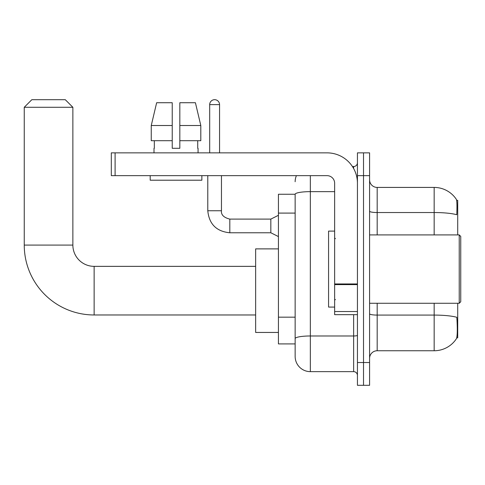 <?xml version="1.0" encoding="UTF-8"?>
<svg xmlns="http://www.w3.org/2000/svg" width="485" height="485" viewBox="0 0 485 485"><rect width="100%" height="100%" fill="white"/><g stroke="black" fill="none" stroke-linecap="round" stroke-linejoin="round"><path stroke-width="0.73" d="M457.713 234.904L457.713 200.341L456.634 200.341M456.731 337.839L457.713 337.839L457.713 303.27M295.147 194.261L278.432 194.261L278.432 343.913L295.147 343.913L295.147 356.451L295.147 194.261A15.193 2.637 180 0 1 310.339 191.642L334.644 191.642M369.588 358.348A7.596 7.596 0 0 1 377.184 350.752L434.16 350.752A26.59 26.59 0 0 0 456.391 338.748L456.391 338.748C457.306 336.608 457.513 330.479 457.015 320.367L456.821 317.293A26.59 4.62 180 0 0 434.16 315.086L434.16 303.27M363.514 362.525L363.514 385.314L369.588 385.314L369.588 362.525L363.514 362.525L363.514 385.314L357.439 385.314L357.439 362.525L363.514 362.525L363.514 175.649L363.514 362.525M357.439 362.525L357.439 152.86L363.514 152.86L363.514 175.649L363.514 152.86L369.588 152.86L369.588 362.525M434.16 234.904L434.16 212.533A26.59 4.62 180 0 1 456.767 214.722C457.131 205.967 456.985 200.845 456.33 199.335L456.33 199.335A26.59 26.59 0 0 0 434.16 187.422A26.59 26.59 0 0 1 456.239 199.202A26.59 26.59 0 0 0 434.16 187.422L377.184 187.422A7.596 7.596 0 0 1 369.588 179.826A7.596 7.596 0 0 0 377.184 187.422L377.184 234.904M310.339 175.649L310.339 371.643L353.638 371.643L353.638 314.668M352.425 166.537L353.638 166.537A3.801 3.801 0 0 0 357.439 162.736M295.147 348.091L295.147 341.258M357.439 375.438A3.801 3.801 0 0 0 353.638 371.643M295.147 181.729A15.193 15.193 0 0 1 296.414 175.649M310.339 371.643A15.193 15.193 0 0 1 295.147 356.451M179.826 148.301L172.23 148.301L179.826 148.301L172.23 148.301L179.826 148.301L179.826 102.723L195.413 102.723L200.808 125.512L200.808 140.705L179.826 140.705M172.23 125.512L151.253 125.512L156.649 102.723L151.253 125.512L156.649 102.723L172.23 102.723L172.23 148.301M255.643 314.971L94.138 314.971L94.138 266.356A21.273 21.273 0 0 1 72.865 245.083L72.865 107.282L24.25 107.282L31.846 99.686L65.269 99.686L72.865 107.282M94.138 314.971A69.888 69.888 0 0 1 24.25 245.083L24.25 107.282M255.643 266.356L94.138 266.356A21.273 21.273 0 0 1 72.865 245.083L24.25 245.083M278.432 248.884L255.643 248.884L255.643 332.443L278.432 332.443M357.439 314.668L334.644 314.668L334.644 283.949L357.439 283.949M357.439 183.245A30.385 30.385 0 0 0 327.048 152.86L115.103 152.86L115.103 175.649L327.048 175.649A7.596 7.596 0 0 1 334.644 183.245L334.644 283.949M115.103 175.649L111.307 175.649L111.307 152.86L115.103 152.86M154 148.301L154.327 148.301L154 148.301L154 152.86M198.062 148.301L197.728 148.301L198.062 148.301L198.062 152.86M197.728 140.705L197.728 148.301M154.327 148.301L154.327 140.705M150.198 175.649L150.198 180.208L201.857 180.208L201.857 175.649M172.23 140.705L151.253 140.705L151.253 125.512M200.808 140.705L200.808 125.512L179.826 125.512M200.808 125.512L195.413 102.723L200.808 125.512M459.228 234.904L460.75 236.425L460.75 301.755L459.228 303.27L459.228 234.904L369.588 234.904M334.644 231.102L328.569 231.102L328.569 307.072L334.644 307.072M209.684 152.86L209.684 104.621A4.935 4.935 0 0 1 214.619 99.686A4.935 4.935 0 0 1 219.559 104.621L219.559 152.86M278.432 236.577L270.836 232.776L270.836 219.105L278.432 215.304M207.786 175.649L207.786 210.745L221.457 210.745L221.457 175.649M295.147 213.097L278.432 213.097M295.147 317.166L278.432 317.166M434.16 350.752L434.16 315.086L377.184 315.086L377.184 350.752M456.33 199.335A26.59 26.59 0 0 0 434.16 187.422L434.16 212.533L377.184 212.533A7.596 1.322 0 0 1 369.588 211.217M369.588 175.649L357.439 175.649M377.184 303.27L377.184 315.086A7.596 1.322 0 0 1 369.588 313.771M357.439 335.317A3.801 0.661 0 0 1 353.638 335.978L310.339 335.978A15.193 2.637 180 0 0 295.147 338.615M353.638 168.537L353.638 166.537M357.439 284.61L334.644 284.61M334.644 311.528L357.439 311.528M270.836 232.776L229.811 232.776C216.449 231.454 209.102 224.112 207.786 210.745C209.102 224.112 216.449 231.454 229.811 232.776C216.449 231.454 209.102 224.112 207.786 210.745C209.102 224.112 216.449 231.454 229.811 232.776C216.449 231.454 209.102 224.112 207.786 210.745C209.102 224.112 216.449 231.454 229.811 232.776C216.449 231.454 209.102 224.112 207.786 210.745C209.102 224.112 216.449 231.454 229.811 232.776C216.449 231.454 209.102 224.112 207.786 210.745C209.102 224.112 216.449 231.454 229.811 232.776C216.449 231.454 209.102 224.112 207.786 210.745C209.102 224.112 216.449 231.454 229.811 232.776C216.449 231.454 209.102 224.112 207.786 210.745C209.102 224.112 216.449 231.454 229.811 232.776C216.449 231.454 209.102 224.112 207.786 210.745C209.102 224.112 216.449 231.454 229.811 232.776L229.811 219.117M209.684 104.621L219.559 104.621M221.457 210.745C220.996 214.8 223.785 217.583 229.811 219.105C223.785 217.583 220.996 214.8 221.457 210.745C220.996 214.8 223.785 217.583 229.811 219.105C223.785 217.583 220.996 214.8 221.457 210.745C220.996 214.8 223.785 217.583 229.811 219.105C223.785 217.583 220.996 214.8 221.457 210.745C220.996 214.8 223.785 217.583 229.811 219.105C223.785 217.583 220.996 214.8 221.457 210.745C220.996 214.8 223.785 217.583 229.811 219.105C223.785 217.583 220.996 214.8 221.457 210.745C220.996 214.8 223.785 217.583 229.811 219.105C223.785 217.583 220.996 214.8 221.457 210.745C220.996 214.8 223.785 217.583 229.811 219.105C223.785 217.583 220.996 214.8 221.457 210.745C220.996 214.8 223.785 217.583 229.811 219.105C223.785 217.583 220.996 214.8 221.457 210.745C220.996 214.8 223.785 217.583 229.811 219.105L270.836 219.105M369.588 303.27L459.228 303.27M335.408 238.699L334.644 237.941M335.408 299.475L334.644 300.233M207.786 210.745C209.102 224.112 216.449 231.454 229.811 232.776"/></g></svg>
